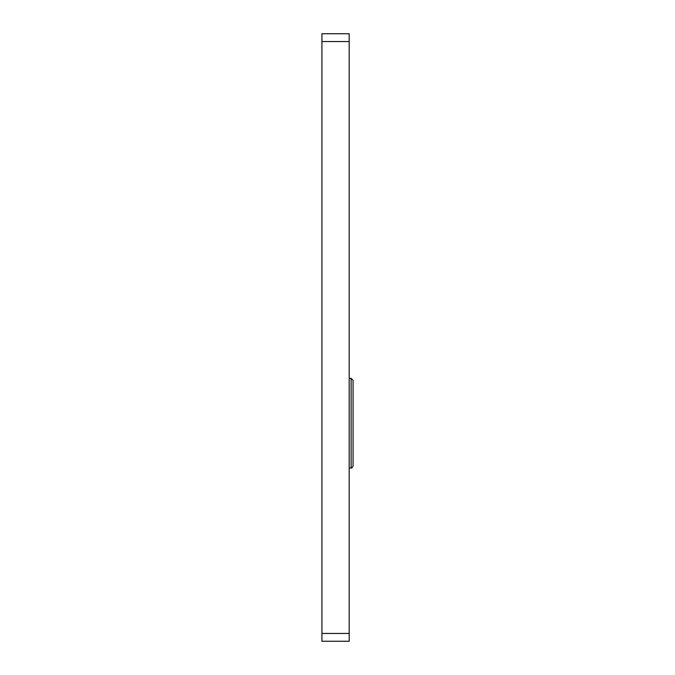 <?xml version="1.0" encoding="UTF-8"?>
<svg xmlns="http://www.w3.org/2000/svg" width="675" height="675" viewBox="0 0 675 675"><rect width="100%" height="100%" fill="white"/><g stroke="black" fill="none" stroke-linecap="round" stroke-linejoin="round"><path stroke-width="1.01" d="M349.186 633.462L349.186 641.25L321.924 641.25L321.924 633.462L349.186 633.462L349.186 41.538L321.924 41.538L321.924 633.462M321.924 41.538L321.924 33.75L349.186 33.75L349.186 41.538M351.127 378.388L353.076 380.337L353.076 466.012C352.232 467.716 351.582 468.366 351.127 467.961L351.127 378.388L349.186 378.388M353.076 380.337L353.076 459.194M351.127 467.961L349.186 467.961"/></g></svg>
